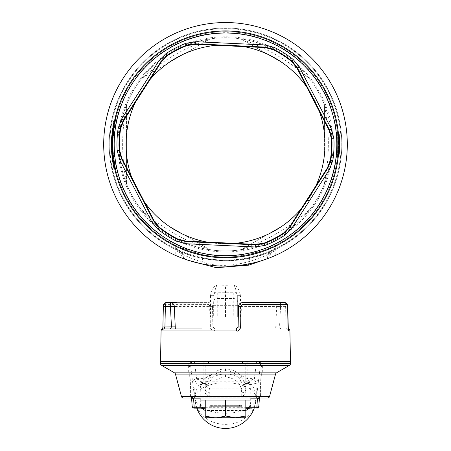 <?xml version="1.0" encoding="UTF-8"?>
<svg xmlns="http://www.w3.org/2000/svg" width="451" height="451" viewBox="0 0 451 451"><rect width="100%" height="100%" fill="white"/><g stroke="black" fill="none" stroke-linecap="round" stroke-linejoin="round"><path stroke-width="0.34" stroke-dasharray="2.25 1.69" d="M177.807 250.429L182.024 252.227C193.964 258.203 226.554 264.162 249.595 258.135C257.814 256.236 264.275 254.268 268.976 252.227L273.193 250.429A116.313 116.313 0 0 0 307.745 62.097A116.313 116.313 0 0 0 123.427 88.582A116.313 116.313 0 0 0 281.266 246.421A116.313 116.313 0 0 0 327.573 88.582A116.313 116.313 0 0 0 109.272 148.853A116.313 116.313 0 0 0 177.807 250.429L173.393 244.233C170.675 244.03 179.605 247.328 200.171 254.122C237.908 265.724 286.751 240.964 277.607 244.233A112.66 112.66 0 0 0 284.119 48.133A112.66 112.66 0 0 0 129.29 85.729A112.66 112.66 0 0 0 173.393 244.233M126.692 84.145A115.704 115.704 0 0 0 165.297 243.157A115.704 115.704 0 0 0 324.308 204.545A115.704 115.704 0 0 0 285.703 45.534A115.704 115.704 0 0 0 126.692 84.145A115.704 115.704 0 0 0 165.297 243.157A115.704 115.704 0 0 0 324.308 204.545A115.704 115.704 0 0 0 285.703 45.534A115.704 115.704 0 0 0 126.692 84.145M275.223 249.493A116.313 116.313 0 0 0 327.573 88.582A116.313 116.313 0 0 0 109.238 147.736A116.313 116.313 0 0 0 175.777 249.493L182.728 252.509C192.385 257.025 206.507 259.742 225.088 260.655L225.912 260.655C244.493 259.742 258.615 257.025 268.272 252.509L275.223 249.493L275.223 255.525A121.793 121.793 0 0 0 225.5 22.55A121.793 121.793 0 0 0 175.777 255.525L175.777 249.493M273.193 250.429L277.607 244.233M337.895 136.63L338.132 141.806L337.884 154.845L337.534 156.226L337.788 135.227L337.895 136.63L339.141 137.487L339.248 139.601L339.682 139.584L339.377 153.988L339.575 137.459L339.377 134.702L339.575 137.459L338.943 134.736L339.073 136.394L339.507 136.365M338.092 140.408L338.346 141.326L339.293 140.695L338.943 153.949L337.884 154.845L337.748 155.826L337.788 135.227A0.609 0.609 0 0 0 338.008 135.644L338.306 140.396L339.248 139.601L339.248 140.565A1.218 1.218 0 0 0 339.682 139.584L339.575 137.459A1.218 1.218 0 0 0 339.141 136.602L337.788 135.227L339.141 136.602A1.218 1.218 0 0 1 339.575 137.459L339.073 136.394L338.03 135.666L337.884 133.846L338.943 134.736L338.943 133.868L338.943 134.736L337.884 133.846L337.788 135.227A0.609 0.609 0 0 0 338.008 135.644L339.141 136.602A1.218 1.218 0 0 1 339.575 137.459L339.141 137.893L339.141 136.602L339.141 137.487L339.575 137.459A1.218 1.218 0 0 0 339.141 136.602M338.03 149.726L339.101 151.085L338.966 153.549L339.101 151.085L338.013 150.048L338.915 150.95L338.943 152.139L338.78 154.084L337.923 155.009L338.098 153.503L338.791 153.543L338.78 154.084L338.915 151.096L338.002 150.341L337.534 132.459L338.008 135.086L337.636 155.223L337.788 135.227L338.154 137.053L337.827 155.274L339.377 153.988L339.721 148.154A1.218 1.218 0 0 0 339.44 147.336L338.154 145.56L338.075 148.644L338.149 146.017M337.636 155.223L337.636 133.468M337.703 155.905L338.199 150.313L337.534 156.226A0.609 0.609 0 0 1 337.748 155.826L337.85 155.127L339.389 153.808A1.218 1.218 0 0 1 339.039 154.569L337.534 156.215A0.609 0.609 0 0 1 337.748 155.826L338.943 154.817L338.943 153.949L338.943 154.817A1.218 1.218 0 0 0 339.377 153.988L339.377 134.702L339.721 148.154A1.218 1.218 0 0 0 339.44 147.336L338.154 145.583M337.703 132.786L337.748 132.865A0.609 0.609 0 0 1 337.534 132.459A0.609 0.609 0 0 0 337.748 132.865L337.85 133.564L339.389 134.883A1.218 1.218 0 0 0 339.039 134.122L337.534 132.476L338.943 133.868A1.218 1.218 0 0 1 339.377 134.702L339.659 149.659L339.225 148.96L338.075 148.644L337.985 150.617L338.363 146.355L339.287 147.466L338.363 146.355L339.287 147.466L338.363 146.355L337.573 155.837L338.295 148.988L339.225 148.96L339.287 147.466A1.218 0.863 -178.1 0 1 339.721 148.154A1.218 0.863 1.9 0 0 339.287 147.466A1.218 0.863 -178.1 0 1 339.721 148.154A1.218 0.863 1.9 0 0 339.287 147.466L339.225 150.279L338.199 150.313L339.225 150.279A1.218 0.863 -177.3 0 0 339.659 149.659L339.225 148.96L339.225 150.279A1.218 0.863 -177.3 0 0 339.659 149.659L339.377 153.988L339.377 134.702A1.218 1.218 0 0 0 338.943 133.868L337.748 132.865L338.943 133.868L337.748 132.865L337.884 133.846L338.943 134.736L338.943 133.868L338.943 134.736L337.669 133.862L338.351 146.812L337.534 132.459A0.609 0.609 0 0 0 337.748 132.865L337.528 156.249M337.94 137.267L338.154 137.053L339.141 137.893L338.943 154.817A1.218 1.218 0 0 0 339.377 153.988L338.943 153.949L338.943 134.736L338.943 153.949L337.698 155.324L337.534 156.226L337.788 155.55L338.943 154.817L338.943 153.949L337.884 154.845L337.511 156.401L337.923 155.009L337.624 155.341L337.968 150.955A0.609 0.609 0 0 0 338.087 151.356L337.884 133.846L337.534 132.459A0.609 0.609 0 0 0 337.748 132.865L337.884 154.845L338.34 141.49L339.727 140.678M339.676 149.326L338.645 144.918L339.44 147.832C339.676 149.236 339.682 149.225 339.44 147.832C339.676 149.236 339.682 149.225 339.44 147.832L339.721 148.131L339.733 140.87L339.721 148.131L339.721 140.565L339.406 140.441A0.812 0.812 0 0 0 339.693 139.787A0.812 0.812 0 0 1 339.406 140.441L338.673 141.056L339.406 140.441L339.733 140.887M338.526 141.377L339.434 140.577L339.44 147.832L338.566 144.162L338.673 141.056L338.566 144.162M338.554 141.225L338.712 144.929L338.667 141.214M338.667 141.281L339.44 140.633L339.434 147.855L339.733 147.838M339.073 136.394L338.03 135.52L339.073 136.394M339.248 140.565A1.218 1.218 0 0 0 339.682 139.584A1.218 1.218 0 0 1 339.248 140.565L338.346 141.484M337.816 135.368L338.008 135.644L338.008 135.086L339.005 135.712A1.218 0.316 175.5 0 0 339.434 135.43L339.389 153.808L339.434 135.43A1.218 1.178 175.5 0 0 339.005 134.624L339.005 154.067L337.636 155.178M338.137 141.693L338.132 141.806A0.609 0.609 0 0 1 338.346 141.326L338.318 141.355M337.534 156.226A0.609 0.609 0 0 1 337.748 155.826L337.534 156.226A0.609 0.609 0 0 1 337.748 155.826L338.943 154.817L339.225 150.279L338.943 154.58L337.788 155.55L338.943 154.817L337.748 155.826L337.613 155.443M112.88 153.847L112.806 153.25L113.263 154.101L115.557 168.95L113.708 158.284L113.951 160.139L113.528 160.201L113.951 160.139L113.528 160.201L115.152 169.04L115.557 168.95L115.997 170.822C115.281 171.966 110.433 140.515 114.43 125.474C118.433 108.747 113.426 121.888 112.84 144.343L113.263 154.101L112.891 147.736L113.263 154.101L112.835 153.272A1.218 1.218 0 0 1 113.263 154.101L112.682 152.269L113.116 152.241M113.951 160.139L115.597 170.174A1.218 1.218 0 0 1 115.997 170.822L115.557 168.95L115.997 170.822A1.218 1.218 0 0 0 115.597 170.174C114.875 171.155 109.971 140.644 114.013 125.992C118.061 109.514 112.998 122.604 112.406 144.343L112.682 152.269L111.882 151.592L111.882 152.472L112.835 153.272L112.446 147.438L112.891 147.736L112.446 147.438L112.835 153.272A1.218 1.218 0 0 1 113.263 154.101L113.263 154.101M321.71 202.961A112.66 112.66 0 0 0 284.119 48.133A112.66 112.66 0 0 0 129.29 85.729A112.66 112.66 0 0 0 166.881 240.552A112.66 112.66 0 0 0 321.71 202.961A112.66 112.66 0 0 0 284.119 48.133A112.66 112.66 0 0 0 129.29 85.729A112.66 112.66 0 0 0 166.881 240.552A112.66 112.66 0 0 0 321.71 202.961M337.788 153.464L339.005 152.979A1.218 0.316 4.5 0 1 339.434 153.255L339.005 154.067L338.96 134.077L339.005 134.624L337.636 133.513M338.306 150.803L338.098 153.503L337.793 153.396M338.233 150.487L338.182 151.277L337.968 150.955M339.101 151.085L339.507 152.275L338.588 152.376L338.019 149.991A0.609 0.609 0 0 0 338.12 150.358L338.588 152.596L338.413 154.4M338.149 145.944L338.154 145.56M338.915 151.096L339.473 152.776L338.786 152.184L338.966 153.549L338.515 153.278L337.726 156.007L337.624 155.341A0.609 0.609 0 0 1 337.793 154.975L337.923 155.009M271.801 251.044L271.756 252.38C286.464 244.442 239.661 275.257 202.24 262.031C182.097 256.202 171.989 247.402 179.374 252.459L176.984 251.021C176.279 247.097 174.841 244.707 172.677 243.85L173.043 244.047M274.016 256.072L274.016 251.021L271.756 252.38L271.79 251.049M179.335 251.106L179.374 252.459L182.187 256.788L183.715 258.158L188.524 260.402M112.806 153.25L111.882 152.472L111.989 153.148L112.806 153.83L113.319 158.651L113.708 158.284L113.28 159.372L113.528 160.201L113.28 159.372L113.708 158.284L113.28 159.372A1.218 1.218 0 0 0 113.708 158.284A1.218 1.218 0 0 1 113.28 159.372L113.319 158.651L112.198 159.288L111.56 153.182L111.989 153.148L114.159 168.206L113.753 168.296L112.665 162.49L111.273 147.939L113.528 121.477L112.851 125.074L111.217 144.343L111.56 153.182M112.891 147.736L111.656 146.163L112.457 146.84L112.446 147.438L111.679 146.795L111.882 151.592L112.682 152.269L111.882 151.592L111.882 152.472L111.882 151.592L111.448 151.621A1.218 1.218 0 0 0 111.882 152.472L112.835 153.272L111.882 152.472A1.218 1.218 0 0 1 111.448 151.621L111.245 146.806L111.448 151.621A1.218 1.218 29.5 0 0 111.882 152.472A1.218 1.218 0 0 1 111.448 151.621A1.218 1.218 0 0 0 111.882 152.472A1.218 1.218 0 0 1 111.448 151.621L111.882 151.592L111.448 151.621M115.557 168.95L114.159 168.206L114.159 168.973L115.597 170.174L114.159 168.973C113.72 170.157 109.779 142.516 112.75 127.926C116.127 111.025 112.254 122.418 111.651 144.343L114.159 119.718L115.597 118.517L112.406 144.343L112.84 144.343M115.152 169.04L113.28 159.372L112.835 159.744L112.835 160.787L114.159 168.206L113.753 168.296L114.159 168.973L114.159 168.206L113.753 168.296A1.218 1.218 0 0 0 114.159 168.973L114.159 168.206L115.152 169.04L113.528 160.201L112.835 160.787L114.159 168.206L115.152 169.04M338.96 154.011L338.96 154.614A1.218 1.178 4.8 0 0 339.389 153.808L339.389 153.808M337.686 155.883L338.96 154.614M339.039 134.122L338.96 134.077A1.218 1.178 175.2 0 1 339.389 134.883L339.389 134.883M337.686 132.803L338.943 133.868L338.943 134.736L338.943 133.868L337.748 132.865L338.96 134.077M339.671 149.399L338.357 146.817L339.535 149.444L338.357 146.71L339.265 148.655L338.943 134.736L337.884 133.846L338.943 134.736L339.265 148.655L339.704 148.672L339.265 148.655L339.535 149.444L339.237 148.706L339.287 147.466L339.654 149.783M338.808 153.537L338.78 154.084L337.793 154.975L338.594 153.577L338.087 151.356L338.814 153.199M338.786 152.184L338.267 151.226M338.233 150.42L338.216 154.287L337.698 155.324A0.609 0.609 0 0 0 337.596 155.606M269.501 252.013L268.773 256.839L271.756 252.38M268.773 256.839L267.285 258.158L262.476 260.402M240.484 295.619L237.677 295.862L237.677 316.884L237.677 295.709A4.059 3.518 0 0 0 233.759 292.287L234.362 285.156C237.311 286.402 239.351 289.892 240.484 295.619L237.677 295.709L234.362 285.156L225.5 285.291L225.5 316.884L217.241 316.884L217.241 305.333L213.323 305.333L213.323 302.069A4.059 3.518 180 0 1 217.241 298.551L233.759 298.551L233.759 292.287L217.241 292.287L216.638 285.156L225.5 285.291M210.516 295.619C211.649 289.892 213.689 286.402 216.638 285.156L213.323 295.862L210.516 295.619L213.323 295.709C213.588 293.68 214.896 292.536 217.241 292.287L217.241 305.333L233.759 305.333L233.759 298.551A4.059 3.518 0 0 1 237.677 302.069M179.357 251.111L179.38 252.459M112.406 144.343L111.651 144.343L111.882 151.592L111.656 146.163A1.218 1.218 0 0 1 111.222 145.245A1.218 1.218 0 0 0 111.656 146.163L111.679 146.795L112.446 147.438L112.446 146.829M113.28 159.372L112.835 159.744L112.835 160.787L112.417 160.849L113.753 168.296L112.417 160.849A1.218 1.218 0 0 1 112.835 159.744A1.218 1.218 162.9 0 0 112.417 160.849A1.218 1.218 0 0 1 112.835 159.744L113.28 159.372L112.835 159.744A1.218 1.218 0 0 0 112.417 160.849L113.753 168.296A1.218 1.218 57.9 0 0 114.159 168.973A1.218 1.218 0 0 1 113.753 168.296A1.218 1.218 0 0 0 114.159 168.973A1.218 1.218 0 0 1 113.753 168.296M112.417 160.849A1.218 1.218 0 0 1 112.835 159.744A1.218 1.218 0 0 0 112.417 160.849L113.528 160.201L112.417 160.849L112.198 159.288M316.512 199.793A106.571 106.571 0 0 0 280.95 53.336A106.571 106.571 0 0 0 134.488 88.898A106.571 106.571 0 0 0 170.05 235.354A106.571 106.571 0 0 0 324.106 184.775L324.562 182.463A6.088 6.088 0 0 1 324.106 184.775C327.55 177.051 332.252 159.462 332.043 146.744C332.945 132.498 328.159 112.998 324.106 103.916A106.571 106.571 0 0 0 309.814 79.162L308.039 77.617A6.088 6.088 0 0 1 309.814 79.162C304.848 72.318 291.966 59.453 280.849 53.274C268.965 45.371 249.679 39.767 239.791 38.735A106.571 106.571 0 0 0 211.209 38.735L208.982 39.496A6.088 6.088 0 0 1 211.209 38.735C202.798 39.615 185.214 44.333 174.306 50.873C161.52 57.215 147.02 71.117 141.186 79.162A106.571 106.571 0 0 0 126.894 103.916L126.438 106.227A6.088 6.088 0 0 1 126.894 103.916C123.45 111.639 118.748 129.228 118.957 141.947C118.055 156.193 122.841 175.693 126.894 184.775A106.571 106.571 0 0 0 141.186 209.523L142.961 211.074A6.088 6.088 0 0 1 141.186 209.523C146.152 216.373 159.034 229.238 170.151 235.411C182.035 243.32 201.321 248.924 211.209 249.95A106.571 106.571 0 0 0 239.791 249.95L242.018 249.189A6.088 6.088 0 0 1 239.791 249.95C248.202 249.076 265.786 244.352 276.694 237.812C289.48 231.47 303.98 217.574 309.814 209.523A106.571 106.571 0 0 0 316.512 199.793M338.943 154.58L339.377 153.988A1.218 1.218 -61.8 0 1 338.943 154.817A1.218 1.218 0 0 0 339.377 153.988L338.943 154.58M338.943 133.868A1.218 1.218 168.8 0 1 339.377 134.702A1.218 1.218 0 0 0 338.943 133.868A1.218 1.218 169.2 0 1 339.377 134.702A1.218 1.218 0 0 0 338.943 133.868A1.218 1.218 0 0 1 339.377 134.702L338.943 134.736L339.377 134.702A1.218 1.218 0 0 0 338.943 133.868A1.218 1.218 0 0 1 339.377 134.702L338.943 134.736L339.377 134.702A1.218 1.218 0 0 0 338.943 133.868M338.791 153.543L339.394 153.757L339.507 152.275L339.4 153.729L338.972 153.363M338.825 153.368L339.4 153.723L339.473 152.776L338.915 150.95M338.966 153.549L339.4 153.729M338.588 152.376L338.515 153.278M338.943 154.817A1.218 1.218 -61.8 0 0 339.377 153.988A1.218 1.218 0 0 1 338.943 154.817A1.218 1.218 0 0 0 339.377 153.988A1.218 1.218 0 0 1 338.943 154.817A1.218 1.218 0 0 0 339.377 153.988L338.943 153.949L339.377 153.988L338.769 154.986L337.861 155.51M210.516 295.862L210.516 316.884L240.484 316.884L233.759 316.884L233.759 305.333L237.677 305.333M202.24 328.982L163.104 328.982M268.976 252.227L267.285 258.158M210.516 316.884L213.323 316.884L213.323 302.069M182.024 252.227L183.715 258.158M181.494 252.013L182.187 256.788M111.679 146.795L111.245 146.806L111.679 146.795M213.323 305.333L213.323 316.884L217.241 316.884M225.5 316.884L233.759 316.884M111.222 145.245L111.245 146.806L111.222 145.245M111.38 150.487L111.961 152.799L111.532 152.833L111.38 150.482L111.448 137.081L111.234 142.324L112.231 129.144L111.335 139.162L112.344 160.376M111.532 152.833L112.378 160.584L112.801 159.496C112.113 157.974 110.935 139.669 112.372 132.295L111.685 141.783L111.25 141.62M324.562 106.227L324.106 103.916L324.562 106.227L324.562 135.368A99.468 99.468 0 0 0 282.805 63.044L242.018 39.496L239.791 38.735L242.018 39.496L267.257 54.069A99.468 99.468 0 0 0 183.743 54.069L168.195 63.044A99.468 99.468 0 0 0 126.438 135.368L126.438 106.227C124.814 113.505 122.599 130.091 122.7 142.082C122.272 155.516 124.532 173.9 126.438 182.463L126.894 184.775L126.438 182.463L126.438 153.323A99.468 99.468 0 0 0 168.195 225.641L208.982 249.189L211.209 249.95L208.982 249.189L183.743 234.621A99.468 99.468 0 0 0 267.257 234.621L282.805 225.641A99.468 99.468 0 0 0 324.562 153.323L324.562 106.227C326.468 114.785 328.728 133.175 328.3 146.609C328.401 158.6 326.186 175.18 324.562 182.463A6.088 6.088 0 0 1 324.106 184.775M308.039 211.074L309.814 209.523L308.039 211.074C301.584 217.01 286.785 228.155 274.941 234.503C264.607 240.586 249.138 246.956 242.018 249.189L282.805 225.641M242.018 39.496C250.39 42.123 267.443 49.362 278.859 56.448C289.294 62.356 302.548 72.566 308.039 77.617A6.088 6.088 0 0 1 309.814 79.162M183.743 54.069L208.982 39.496A6.088 6.088 0 0 1 211.209 38.735M141.186 79.162L142.961 77.617C149.416 71.681 164.215 60.53 176.059 54.182C186.393 48.105 201.862 41.729 208.982 39.496L142.961 77.617L141.186 79.162M168.195 63.044L142.961 77.617M210.414 328.982L210.014 326.851L212.878 326.992L214.907 328.982L212.878 326.992L212.522 306.584L210.003 306.584L210.375 326.992C211.598 330.29 212.996 331.62 214.563 330.978A2.03 0.344 90 0 1 214.907 328.982L214.738 328.976M164.001 304.588L207.905 304.588A2.03 0.558 90 0 1 208.463 302.598L165.957 302.598L164.001 304.588C163.792 304.262 163.589 304.927 163.403 306.584L162.946 326.992L162.01 330.978A2.03 2.001 90 0 1 164.012 328.982M237.976 327.702L236.099 328.982M240.586 328.982L240.986 326.851L238.122 326.992L238.478 306.584L276.677 306.443L275.674 328.988M275.668 326.851L286.081 326.992L286.988 328.982A2.03 2.001 -90 0 1 287.005 328.982L288.516 329.799M280.736 328.982L279.541 326.992L280.55 306.584L276.677 306.443A4.059 3.879 -90 0 1 280.55 302.598L280.55 306.584L287.597 306.584M288.313 329.027A2.03 2.03 0 0 0 287.896 328.982M288.454 329.63A2.03 2.001 -90 0 0 287.005 328.982M208.982 249.189C200.61 246.567 183.557 239.329 172.141 232.242C161.706 226.334 148.452 216.119 142.961 211.074A6.088 6.088 0 0 1 141.186 209.523M267.257 234.621L242.018 249.189A6.088 6.088 0 0 1 239.791 249.95M112.231 129.144L112.412 127.853L112.835 128.947L111.656 142.522L112.457 141.851L111.656 142.522A1.218 1.218 0 0 0 111.222 143.446A1.218 1.218 0 0 1 111.656 142.522L111.668 142.071L111.234 142.324M112.835 128.947L113.28 129.319L112.451 141.445C113.46 125.079 111.78 146.333 112.784 152.771L111.865 152.173C111.318 146.71 112.214 126.235 111.668 142.071L112.451 141.445L112.451 141.856L112.446 141.118L111.685 141.783M111.448 137.081L111.882 136.213L111.668 142.071M112.519 141.794L112.891 140.954L112.479 141.112L112.891 140.971L112.457 141.851L112.891 140.954C113.815 128.541 113.872 127.283 113.066 137.183C112.761 146.925 112.959 153.819 113.652 157.861L113.274 158.301L112.761 153.306L111.961 152.799L112.598 159.028L112.169 159.085M112.598 159.028L112.801 159.496L112.598 159.028L113.274 158.307L113.348 158.904L112.801 159.496M183.743 234.621L168.195 225.641M126.438 153.323L126.438 135.368M267.257 54.069L282.805 63.044M324.562 135.368L324.562 153.323M126.438 182.463L126.438 106.227A6.088 6.088 0 0 1 126.894 103.916M210.375 326.992L212.878 326.992L212.522 306.584A4.059 4.059 0 0 0 208.463 302.598L176.984 302.598M207.905 304.588C208.678 304.262 209.377 304.927 210.003 306.584M160.545 361.465L290.455 361.465M241.341 302.779A4.059 4.059 0 0 1 242.537 302.598L285.043 302.598L285.624 306.584L286.081 326.992L288.054 326.992M112.451 141.445L112.835 135.418L113.257 134.64M112.891 140.954C113.883 123.518 112.22 146.327 113.212 153.487L112.784 152.771L112.761 153.306L112.761 152.754M112.446 141.118C113.381 127.368 113.443 125.885 112.637 136.67C112.338 147.336 112.536 154.783 113.24 159.017L112.378 160.584M113.24 159.017L113.24 158.346M210.014 326.851L209.664 306.443A4.059 1.201 90 0 0 208.463 302.598L208.965 302.627L208.463 302.598C210.859 302.79 212.212 304.121 212.522 306.584L176.984 306.443M289.441 365.372L262.386 365.372L260.943 367.024L260.999 374.493L262.29 372.842L262.386 365.372L261.952 363.602L261.09 363.495M240.783 363.602L205.199 363.602L245.801 363.602L240.783 363.602L241.742 362.79L245.028 361.465L259.026 361.465M209.258 362.779L210.217 363.495L205.199 363.495L205.199 391.913L205.199 363.495A2.03 2.03 0 0 0 203.17 361.465L205.972 361.465L209.258 362.779M193.44 361.465L203.17 361.465A2.03 2.03 0 0 1 205.199 363.495A2.03 1.905 180 0 0 203.17 361.584L192.436 361.465L190.339 363.495L192.712 382.595C192.577 380.638 193.868 379.302 196.574 378.586L203.17 378.598L203.17 383.26A2.03 2.03 180 0 1 205.199 385.289L206.118 385.408L205.199 389.224A4.059 3.523 0 0 0 209.258 392.748L209.258 395.972C206.502 395.437 205.149 394.078 205.199 391.913A4.059 4.059 0 0 0 209.258 395.972L241.742 395.972A4.059 4.059 0 0 0 245.801 391.913L245.801 363.495A2.03 2.03 0 0 1 247.83 361.465A2.03 2.03 0 0 0 245.801 363.495L245.801 391.913C245.851 394.078 244.498 395.437 241.742 395.972L209.258 395.972M191.974 361.465L192.436 361.465M190.35 363.602L189.91 363.495M189.91 363.602L189.048 363.602L188.614 365.372L190.057 367.024L189.939 363.602L189.054 363.602M239.667 303.782A4.059 4.059 0 0 0 238.844 304.966M238.523 306.026A4.059 4.059 0 0 0 238.478 306.584M113.274 158.307L113.348 158.904L113.274 158.307M113.319 158.955L113.658 157.873L113.212 153.487L112.829 153.312M113.652 157.861L113.348 158.904M261.946 363.602L261.09 363.602M260.661 363.495L258.288 382.595C258.423 380.638 257.132 379.302 254.426 378.586L247.83 378.598L247.83 361.584L257.56 361.465M256.112 383.339L249.978 384.652L248.766 383.451L252.058 379.347C254.488 379.579 255.841 380.909 256.112 383.333L258.288 382.595L256.371 398.002L250.209 398.002L250.88 398.002L250.874 395.972L200.126 395.972L250.874 395.972M248.197 378.35L247.83 378.35A2.03 1.905 180 0 0 245.801 380.261M245.801 381.822L205.199 381.822M202.803 378.35L203.17 378.35L203.17 361.465M200.126 395.972L200.126 398.002A17.482 0.457 -89 0 1 200.126 397.568A17.482 0.457 -89 0 1 200.43 386.236A4.059 2.627 -177.7 0 0 201.146 384.827L202.803 383.474L202.285 383.485L201.146 384.737L200.791 398.002L200.114 398.002L200.334 402.168A17.521 0.457 -93 0 0 200.532 405.449A4.059 1.421 176.4 0 1 201.253 406.188A4.059 1.421 176.4 0 1 201.253 406.227L200.791 398.002L194.629 398.002L192.712 382.595L194.888 383.333C195.238 380.841 196.591 379.517 198.942 379.347L202.285 383.485A4.059 3.219 88.7 0 0 202.375 383.485A4.059 3.219 88.7 0 0 202.386 383.485A4.059 3.219 88.7 0 0 202.803 383.44L202.803 382.144L207.161 381.569L209.535 376.72L211.079 374.775L214.214 372.176L219.964 369.555L225.5 368.822L231.036 369.555L235.738 371.517L239.926 374.781L241.465 376.715L243.839 381.569L246.043 381.614L248.197 383.423L248.197 382.144L246.043 381.614M161.559 365.372L188.614 365.372L188.71 372.842L174.498 372.842M261.371 373.693L260.503 396.497L259.613 396.079A2.03 2.03 -90 0 1 257.589 398.002L192.955 398.002L190.931 396.079L190.497 396.497L189.623 373.693L188.71 372.842M189.623 373.693L190.001 374.493L190.057 367.024M256.112 383.333L256.371 398.002M260.999 374.493L260.069 396.079A2.03 2.03 -90 0 1 258.045 398.002L257.589 398.002C259.505 396.925 260.165 396.395 259.562 396.406L259.421 398.002M250.88 398.002A17.482 0.457 89 0 0 250.874 397.568A17.482 0.457 89 0 0 250.57 386.236A4.059 2.627 -2.3 0 1 249.854 384.827A4.059 2.627 -2.3 0 1 249.854 384.737L250.209 398.002L249.747 406.227L247.825 408.149L249.747 406.193A4.059 1.421 3.6 0 0 249.747 406.227L258.84 406.227A2.03 2.03 -90 0 1 258.835 406.3M250.886 398.002L250.468 405.449A4.059 1.421 3.6 0 0 249.747 406.188L250.204 398.002L249.854 384.827L248.614 383.485A4.059 3.219 91.3 0 1 248.614 383.485A4.059 3.219 91.3 0 1 248.197 383.44L248.715 383.485L249.854 384.737L248.715 383.485A4.059 3.219 91.3 0 1 248.625 383.485L245.541 383.423L243.839 381.569L241.341 382.082L243.884 385.03L245.801 385.289A2.03 2.03 180 0 1 247.83 383.26L245.491 383.423L243.884 385.03M241.341 382.082L239.047 378.135C235.619 375.565 231.104 374.183 225.5 373.992L225.5 376.861C234.441 378.152 239.667 382.144 241.172 388.835L241.742 392.748A4.059 3.523 180 0 0 245.801 389.224L244.882 385.408L246.821 383.378M194.629 398.002L194.888 383.339L201.022 384.647L202.234 383.451L201.146 384.737A4.059 2.627 -177.7 0 1 201.146 384.827L200.796 398.002L201.253 406.188L203.181 408.149L201.253 406.227L192.16 406.227A2.03 2.03 -90 0 0 192.165 406.3M203.175 408.149L194.189 408.149M191.568 397.81A2.03 1.161 -4 0 0 191.568 397.844A2.03 1.161 -4 0 0 191.596 398.002L191.387 396.079L193.411 398.002C191.562 397.049 190.903 396.519 191.438 396.406L191.579 398.002M269.546 396.497L260.503 396.497L258.947 398.002L258.045 398.002M260.819 395.972L190.181 395.972L260.819 395.972L262.037 397.19L188.963 397.19L262.037 397.19L262.037 398.002L258.947 398.002M183.416 398.002L192.955 398.002M262.037 398.002L188.963 398.002L188.963 397.19L190.181 395.972M245.834 408.149L205.166 408.149L245.834 408.149M242.756 408.149L208.244 408.149L242.756 408.149A1.015 1.015 0 0 1 241.742 407.135A1.015 1.015 0 0 0 242.756 408.149M250.468 405.449L249.566 408.149M245.834 410.5L245.197 410.54L245.834 409.277M211.141 374.747A30.448 26.367 180 0 0 195.052 398.002A30.448 15.227 0 0 1 225.5 382.775A30.448 15.227 0 0 1 255.948 398.002A30.448 30.448 0 0 1 254.206 408.149A30.448 30.448 0 0 0 255.948 398.002A30.448 26.367 180 0 0 239.859 374.747M250.57 386.236L248.197 382.144M225.5 376.861C216.559 378.152 211.333 382.144 209.828 388.835L241.172 388.835L245.085 385.966M205.915 385.966L209.828 388.835L209.258 392.748M225.5 373.992C219.896 374.183 215.381 375.565 211.953 378.135L209.659 382.082L207.116 385.03L206.118 385.408L204.292 383.378L203.17 383.26M207.116 385.03L205.459 383.423L207.161 381.569L209.659 382.082M204.179 383.378L202.803 383.44L204.957 381.614M200.532 405.449L201.434 408.149M200.43 386.236L202.803 382.138M205.166 409.277L205.803 410.54L205.166 410.5M192.053 398.002L190.497 396.497L181.454 396.497M248.197 382.256L248.197 383.44M245.197 410.54L205.803 410.54M209.258 407.135A1.015 1.015 0 0 1 208.244 408.149A1.015 1.015 0 0 0 209.258 407.135L209.258 406.323L209.258 407.135L239.712 407.135L239.712 408.149L239.712 407.135L211.288 407.135L211.288 408.149L211.288 407.135L209.258 407.135M209.535 376.715L211.953 378.135C214.964 373.507 219.479 371.055 225.5 370.767C231.459 371.015 235.974 373.473 239.047 378.135L241.465 376.72M202.803 382.256L202.803 383.44M241.742 406.323L241.742 407.135L239.712 407.135L241.742 407.135L241.742 406.323L239.712 406.323L239.712 407.135L239.712 406.323L241.742 406.323A1.015 1.015 0 0 0 240.727 405.308L239.712 405.308L240.727 405.308A1.015 1.015 0 0 1 241.742 406.323M239.712 405.308L210.273 405.308A1.015 1.015 0 0 0 209.258 406.323L211.288 406.323L211.288 407.135L211.288 406.323L239.712 406.323L209.258 406.323A1.015 1.015 0 0 1 210.273 405.308L239.712 405.308L239.712 406.323L239.712 405.308M250.874 400.031L200.126 400.031M211.085 405.308L239.504 405.308L211.085 405.308L211.085 406.12L239.504 406.12L239.504 405.308L239.504 406.12L211.085 406.12L211.085 405.308M225.427 400.031L245.834 400.031L205.166 400.031L225.427 400.031L225.427 415.974C232.209 418.432 238.985 418.432 245.761 415.974L245.761 400.031M245.834 415.974C245.812 418.432 245.789 418.432 245.761 415.974M245.789 417.795L215.719 417.795L225.427 415.974M205.211 417.795L215.719 417.795L205.166 415.974M327.573 200.109A116.313 116.313 0 0 0 281.266 42.27A116.313 116.313 0 0 0 123.427 88.582A116.313 116.313 0 0 0 169.734 246.421A116.313 116.313 0 0 0 327.573 200.109M275.223 255.525C275.093 255.672 252.064 266.524 225.5 266.141A121.793 121.793 0 0 0 347.293 144.343A121.793 121.793 0 0 0 225.5 22.55A121.793 121.793 0 0 0 103.707 144.343A121.793 121.793 0 0 0 225.5 266.141C198.942 266.524 175.907 255.672 175.777 255.525M283.899 251.241A121.804 121.804 0 0 0 332.393 85.949A121.804 121.804 0 0 0 167.101 37.45A121.804 121.804 0 0 0 118.607 202.741A121.804 121.804 0 0 0 283.899 251.241M337.669 154.823L337.669 133.862M320.841 202.431A111.645 111.645 0 0 0 283.589 49.001A111.645 111.645 0 0 0 130.159 86.254A111.645 111.645 0 0 0 167.411 239.69A111.645 111.645 0 0 0 320.841 202.431M200.171 254.122C202.166 254.956 202.854 257.594 202.24 262.031M317.374 200.323A107.586 107.586 0 0 0 281.475 52.468A107.586 107.586 0 0 0 133.626 88.368A107.586 107.586 0 0 0 169.525 236.223A107.586 107.586 0 0 0 317.374 200.323M240.484 316.884L240.484 295.862M249.595 258.135L248.597 263.942M111.651 144.343L111.217 144.343M162.01 330.978L161.075 330.978M240.986 326.851L241.336 306.443A4.059 1.201 -90 0 1 242.537 302.598M289.925 330.978L214.563 330.978M290.455 363.613L261.952 363.613M160.545 363.613L189.048 363.613M260.943 367.024L261.061 363.602L260.65 363.602M256.54 361.584L254.426 378.586M240.783 363.495L245.801 363.495A2.03 1.905 0 0 1 247.83 361.584L245.028 361.465M194.46 361.584L196.574 378.586M276.502 372.842L262.29 372.842M259.613 396.079L259.432 397.81M252.058 379.347L254.308 378.586M198.942 379.347L196.692 378.586M190.001 374.493L190.931 396.079L191.387 396.079M275.555 374.076L261.608 374.076M247.83 383.26L247.83 378.598A2.03 2.03 0 0 0 245.801 380.627M241.742 395.972L241.742 392.748M205.199 380.261A2.03 1.905 180 0 0 203.17 378.35L203.17 378.598A2.03 2.03 180 0 1 205.199 380.627M189.392 374.076L175.445 374.076M250.874 398.864L200.126 398.864M205.166 407.287L245.834 407.287M200.83 406.926A30.448 15.227 180 0 1 195.052 398.002A30.448 26.367 -0 0 0 225.5 424.368A30.448 26.367 -0 0 0 255.948 398.002A30.448 15.227 180 0 1 250.17 406.926M242.773 410.54A30.448 15.227 180 0 1 208.227 410.54M225.5 370.767L225.5 368.822M211.288 405.308L211.288 406.323L211.288 405.308M339.366 154.107L337.511 156.401M274.016 251.021L274.783 247.576L275.916 245.801L278.312 243.861M115.597 118.517L115.969 117.97M274.016 328.982L274.016 302.598M176.984 256.072L176.984 251.021M113.691 158.673L113.714 158.369M113.195 153.797L113.021 153.47M112.835 147.409L112.654 147.054M339.535 149.444L338.306 146.8L339.535 149.444M339.096 150.933L339.4 153.673M114.159 119.718L113.522 121.482M163.995 328.982L162.484 329.799L162.687 329.027M111.882 136.213L112.835 135.418M113.28 129.319L113.613 131.168M245.801 385.289C246.674 383.485 247.199 382.831 247.379 383.327L245.491 383.423L248.197 383.474M202.803 383.474L205.504 383.423L203.621 383.327C203.784 382.826 204.314 383.48 205.199 385.289M195.052 398.002A30.448 30.448 0 0 0 196.794 408.149A30.448 30.448 0 0 1 195.052 398.002"/><path stroke-width="0.68" d="M262.476 260.402L248.76 265.154L216.283 267.702L188.524 260.402M288.454 329.63A2.03 2.001 -90 0 1 288.99 330.978L289.925 330.978L290.455 361.465L160.545 361.465L161.075 330.978A2.03 2.03 0 0 1 163.104 328.982L202.24 328.982M288.99 330.978C288.725 331.62 288.414 330.29 288.054 326.992L287.597 306.584C287.411 304.927 287.208 304.262 286.999 304.588L243.095 304.588C242.322 304.262 241.623 304.927 240.997 306.584L240.625 326.992C239.402 330.29 238.004 331.62 236.437 330.978A2.03 0.344 -90 0 0 236.093 328.982L238.122 326.992L237.976 327.702M176.984 306.443L174.323 306.443L175.326 328.988M175.332 326.851L164.919 326.992L164.012 328.982M170.264 328.982L171.459 326.992L170.45 306.584L174.323 306.443A4.059 3.879 90 0 0 170.45 302.598L170.45 306.584L163.347 306.573C163.155 304.386 164.023 303.061 165.951 302.598L176.984 302.598M289.925 330.978A2.03 2.03 0 0 0 288.313 329.027M165.957 302.598L165.376 306.584L164.919 326.992L162.89 326.981L163.347 306.573M240.625 326.992L238.122 326.992L238.478 306.584L240.997 306.584M290.455 363.613L160.545 363.613A2.03 2.03 0 0 0 161.559 365.372L174.498 372.842L276.502 372.842L289.441 365.372A2.03 2.03 0 0 0 290.455 363.613L290.455 361.465M261.09 363.495L259.026 361.465M160.545 363.613L160.545 361.465M189.91 363.495L191.974 361.465M288.33 329.551L287.653 306.573C287.845 304.386 286.977 303.061 285.049 302.598L286.999 304.588M243.095 304.588A2.03 0.558 -90 0 0 242.537 302.598L285.043 302.598M242.537 302.598L242.035 302.627L242.537 302.598C240.141 302.79 238.788 304.121 238.478 306.584M241.341 302.779A4.059 4.059 0 0 0 239.667 303.782M238.844 304.966A4.059 4.059 0 0 0 238.523 306.026M258.564 361.465L260.661 363.495M276.502 372.842A2.03 2.03 0 0 0 275.555 374.076L269.546 396.497A2.03 2.03 0 0 1 267.584 398.002L188.963 398.002M257.589 398.002L257.408 398.864L259.432 397.81M251.664 408.149L245.834 408.149L251.664 408.149M205.166 409.277L203.181 408.149L205.166 408.149L194.189 408.149L194.189 407.287A2.03 1.161 -4 0 1 192.16 406.266A2.03 1.161 -4 0 1 192.16 406.227L191.579 398.002A2.03 1.161 -4 0 0 193.592 398.864L193.411 398.002M174.498 372.842A2.03 2.03 0 0 1 175.445 374.076L275.555 374.076M267.584 398.002L183.416 398.002A2.03 2.03 0 0 1 181.454 396.497L175.445 374.076M250.874 398.864L257.408 398.864L256.811 408.149A2.03 2.03 -90 0 0 258.835 406.3M249.566 408.149L245.834 410.5M245.834 409.277L247.825 408.149M201.434 408.149L205.166 410.5M200.126 398.002L200.126 400.031L250.874 400.031L250.874 398.002M245.834 400.031L245.834 415.974C245.812 418.432 245.789 418.432 245.761 415.974M225.573 400.031L225.573 415.974C218.791 418.432 212.015 418.432 205.239 415.974C205.211 418.432 205.188 418.432 205.166 415.974L205.166 400.031M205.211 417.795L235.281 417.795L225.573 415.974M245.789 417.795L235.281 417.795L245.834 415.974M205.239 400.031L205.239 415.974C205.211 418.432 205.188 418.432 205.166 415.974M167.101 37.45A121.804 121.804 0 0 0 118.607 202.741A121.804 121.804 0 0 0 283.899 251.241A121.804 121.804 0 0 0 332.393 85.949A121.804 121.804 0 0 0 167.101 37.45M319.5 207.821A113.426 113.426 0 0 0 288.978 50.343A113.426 113.426 0 0 0 131.5 80.864A113.426 113.426 0 0 0 162.022 238.348A113.426 113.426 0 0 0 319.5 207.821M141.783 87.81L159.028 60.676L166.024 53.556A108.539 108.539 0 0 1 185.868 43.302L195.728 41.712L264.726 44.942L274.388 47.445A108.539 108.539 0 0 1 293.189 59.504L299.492 67.244L331.197 128.614L333.864 138.231A108.539 108.539 0 0 1 332.821 160.545L329.264 169.875L291.972 228.014L284.976 235.134A108.539 108.539 0 0 1 265.132 245.389L255.272 246.973L186.274 243.749L176.612 241.246A108.539 108.539 0 0 1 157.811 229.187L151.508 221.441L119.803 160.077L117.136 150.454A108.539 108.539 0 0 1 118.179 128.146L121.736 118.81L141.783 87.81M300.907 209.202A99.468 99.468 0 0 1 234.762 243.377L255.948 244.397L264.331 243.016A106.036 106.036 0 0 0 283.499 233.111L289.48 227.073L327.37 167.998L329.264 169.875M309.217 200.875L307.481 199.821L327.821 168.167L330.814 160.24L332.821 160.545M333.864 138.231L331.84 138.35L329.596 130.176L331.197 128.614M315.897 185.84A99.468 99.468 0 0 0 319.376 111.465L296.921 67.949L299.492 67.244M327.37 167.998L330.369 160.049A106.036 106.036 0 0 0 331.372 138.496L329.134 130.3L329.596 130.176L297.294 67.644L291.927 61.088L293.189 59.504M274.388 47.445L273.475 49.255L265.278 47.107L264.726 44.942M306.635 86.806A99.468 99.468 0 0 0 243.963 46.605L195.052 44.294L195.728 41.712M296.921 67.949L291.532 61.381A106.036 106.036 0 0 0 273.374 49.728L265.154 47.575L265.278 47.107L194.973 43.82L186.613 45.19L185.868 43.302M166.024 53.556L167.135 55.253L161.182 61.28L159.028 60.676M195.052 44.294L186.669 45.675A106.036 106.036 0 0 0 167.501 55.574L161.52 61.618L161.182 61.28L123.179 120.518L121.736 118.81M216.238 45.309A99.468 99.468 0 0 0 150.093 79.483L123.63 120.688L123.179 120.518L120.186 128.445L118.179 128.146M117.136 150.454L119.16 150.341L121.404 158.515L119.803 160.077M135.103 102.845A99.468 99.468 0 0 0 131.624 177.22L154.079 220.742L151.508 221.441M123.63 120.688L120.631 128.636A106.036 106.036 0 0 0 119.628 150.189L121.866 158.386L121.404 158.515L153.706 221.046L159.073 227.597L157.811 229.187M176.612 241.246L177.525 239.436L185.722 241.578L186.274 243.749M255.948 244.397L255.272 246.973M154.079 220.742L159.468 227.31A106.036 106.036 0 0 0 177.626 238.957L185.846 241.116L185.722 241.578L256.027 244.87L264.387 243.495L265.132 245.389M284.976 235.134L283.865 233.438L289.818 227.411L291.972 228.014M319.376 111.465L329.134 130.3M243.963 46.605L265.154 47.575M150.093 79.483L161.52 61.618M131.624 177.22L121.866 158.386M234.762 243.377L185.846 241.116M144.365 201.879A99.468 99.468 0 0 0 207.037 242.08M248.597 263.942L248.76 265.154M161.075 330.978L236.437 330.978M289.441 365.372L161.559 365.372M256.811 408.149C258.874 406.689 259.55 406.063 258.84 406.266L259.421 398.002L258.84 406.227A2.03 1.161 -176 0 1 258.84 406.266A2.03 1.161 -176 0 1 256.811 407.287L245.834 407.287M192.165 406.3A2.03 2.03 -90 0 0 194.189 408.149A2.03 2.03 0 0 1 192.16 406.266L191.579 398.002M205.166 407.287L194.189 407.287L193.592 398.864L200.126 398.864M181.454 396.497L269.546 396.497M131.568 80.915A113.342 113.342 0 0 1 288.933 50.411A113.342 113.342 0 0 1 319.432 207.776A113.342 113.342 0 0 1 162.067 238.275A113.342 113.342 0 0 1 131.568 80.915M317.752 206.637A111.312 111.312 0 0 0 287.794 52.096A111.312 111.312 0 0 0 133.248 82.048A111.312 111.312 0 0 0 163.206 236.595A111.312 111.312 0 0 0 317.752 206.637M331.372 138.496L331.84 138.35A106.509 106.509 0 0 1 330.814 160.24L330.369 160.049M273.374 49.728L273.475 49.255A106.509 106.509 0 0 1 291.927 61.088L291.532 61.381M167.501 55.574L167.135 55.253A106.509 106.509 0 0 1 186.613 45.19L186.669 45.675M119.628 150.189L119.16 150.341A106.509 106.509 0 0 1 120.186 128.445L120.631 128.636M177.626 238.957L177.525 239.436A106.509 106.509 0 0 1 159.073 227.597L159.468 227.31M283.499 233.111L283.865 233.438A106.509 106.509 0 0 1 264.387 243.495L264.331 243.016M307.481 199.821L289.818 227.411L289.48 227.073M274.016 302.598L274.016 256.072M176.984 328.982L176.984 256.072M162.687 329.027L162.89 326.981M196.794 408.149A30.448 30.448 0 0 0 254.206 408.149A30.448 30.448 0 0 1 196.794 408.149"/></g></svg>
